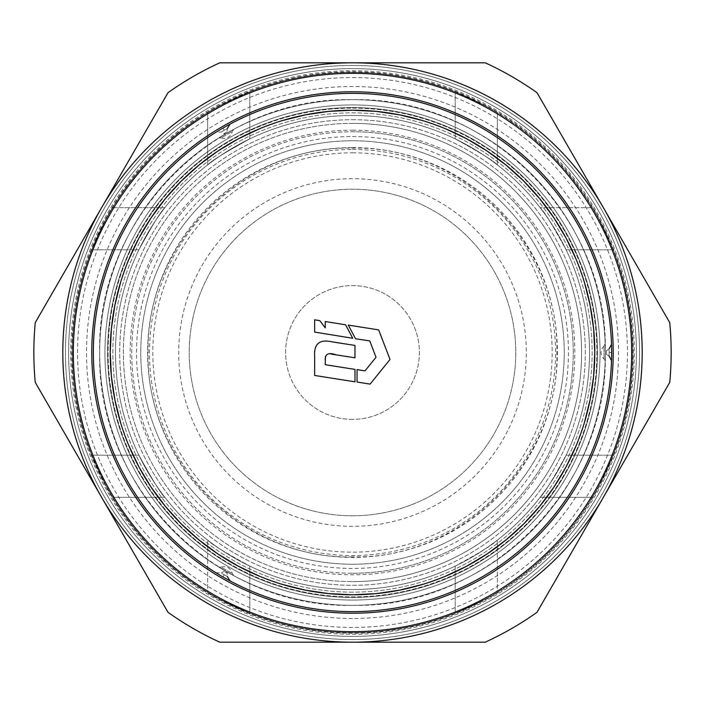 <?xml version="1.0" encoding="UTF-8"?>
<svg xmlns="http://www.w3.org/2000/svg" width="705" height="705" viewBox="0 0 705 705"><rect width="100%" height="100%" fill="white"/><g stroke="black" fill="none" stroke-linecap="round" stroke-linejoin="round"><path stroke-width="0.53" stroke-dasharray="3.52 2.64" d="M352.5 91.782A260.718 260.718 0 0 0 91.782 352.5A260.718 260.718 0 0 0 352.5 613.218A260.718 260.718 0 0 0 613.218 352.5A260.718 260.718 0 0 0 352.5 91.782A260.718 260.718 0 0 1 613.218 352.5A260.718 260.718 0 0 1 352.5 613.218A260.718 260.718 0 0 1 91.782 352.5A260.718 260.718 0 0 1 352.5 91.782M352.5 597.417A244.917 244.917 0 0 1 107.583 352.5A244.917 244.917 0 0 1 352.5 107.583A244.917 244.917 0 0 0 107.583 352.5A244.917 244.917 0 0 0 352.5 597.417A244.917 244.917 0 0 1 107.583 352.5A244.917 244.917 0 0 1 352.5 107.583A244.917 244.917 0 0 1 597.417 352.5A244.917 244.917 0 0 1 352.5 597.417A244.917 244.917 0 0 1 107.583 352.5A244.917 244.917 0 0 1 352.5 107.583A244.917 244.917 0 0 1 597.417 352.5A244.917 244.917 0 0 1 352.5 597.417A244.917 244.917 0 0 0 597.417 352.5A244.917 244.917 0 0 0 352.5 107.583A244.917 244.917 0 0 1 597.417 352.5A244.917 244.917 0 0 1 352.5 597.417M352.5 77.559A274.941 274.941 0 0 1 627.441 352.5A274.941 274.941 0 0 1 352.5 627.441A274.941 274.941 0 0 1 77.559 352.5A274.941 274.941 0 0 1 352.5 77.559M352.5 632.702A280.202 280.202 0 0 0 632.702 352.5A280.202 280.202 0 0 0 352.5 72.298A280.202 280.202 0 0 1 632.702 352.5A280.202 280.202 0 0 1 352.5 632.702A280.202 280.202 0 0 0 455.21 613.2A280.202 280.202 0 0 1 72.298 352.5A280.202 280.202 0 0 1 455.21 91.8C480.079 102.851 494.117 109.804 497.342 112.633C494.135 109.804 480.087 102.859 455.21 91.8A280.202 280.202 0 0 0 249.79 91.8C224.921 102.851 210.883 109.804 207.658 112.633C210.865 109.804 224.913 102.859 249.79 91.8A280.202 280.202 0 0 1 352.5 72.298A280.202 280.202 0 0 0 72.298 352.5A280.202 280.202 0 0 0 352.5 632.702A280.202 280.202 0 0 1 249.79 613.2A280.202 280.202 0 0 0 352.5 632.702M352.5 634.288A281.788 281.788 0 0 0 634.288 352.5A281.788 281.788 0 0 0 352.5 70.711A281.788 281.788 0 0 0 70.711 352.5A281.788 281.788 0 0 0 352.5 634.288M352.5 65.45A287.05 287.05 0 0 1 639.55 352.5A287.05 287.05 0 0 1 352.5 639.55A287.05 287.05 0 0 1 65.45 352.5A287.05 287.05 0 0 1 352.5 65.45A287.05 287.05 0 0 1 639.55 352.5A287.05 287.05 0 0 1 352.5 639.55A287.05 287.05 0 0 1 65.45 352.5A287.05 287.05 0 0 1 352.5 65.45M352.5 71.769A280.731 280.731 0 0 1 633.231 352.5A280.731 280.731 0 0 1 352.5 633.231A280.731 280.731 0 0 1 71.769 352.5A280.731 280.731 0 0 1 352.5 71.769M352.5 636.395A283.895 283.895 0 0 0 636.395 352.5A283.895 283.895 0 0 0 352.5 68.605A283.895 283.895 0 0 1 636.395 352.5A283.895 283.895 0 0 1 352.5 636.395A283.895 283.895 0 0 1 68.605 352.5A283.895 283.895 0 0 1 352.5 68.605A283.895 283.895 0 0 1 636.395 352.5A283.895 283.895 0 0 1 352.5 636.395A283.895 283.895 0 0 1 68.605 352.5A283.895 283.895 0 0 1 352.5 68.605A283.895 283.895 0 0 1 636.395 352.5A283.895 283.895 0 0 1 352.5 636.395A283.895 283.895 0 0 1 68.605 352.5A283.895 283.895 0 0 1 352.5 68.605A283.895 283.895 0 0 0 68.605 352.5A283.895 283.895 0 0 0 352.5 636.395M352.5 618.488A265.988 265.988 0 0 1 86.512 352.5A265.988 265.988 0 0 1 352.5 86.512A265.988 265.988 0 0 1 618.488 352.5A265.988 265.988 0 0 1 352.5 618.488M352.5 589.512A237.012 237.012 0 0 1 115.488 352.5A237.012 237.012 0 0 1 352.5 115.488A237.012 237.012 0 0 0 249.79 138.894C225.248 152.298 211.209 160.96 207.658 164.891C211.183 160.978 225.23 152.315 249.79 138.894A237.012 237.012 0 0 1 589.512 352.5A237.012 237.012 0 0 1 352.5 589.512A237.012 237.012 0 0 1 115.488 352.5A237.012 237.012 0 0 1 455.21 138.894C479.752 152.298 493.791 160.96 497.342 164.891C493.817 160.978 479.77 152.315 455.21 138.894A237.012 237.012 0 0 0 352.5 115.488A237.012 237.012 0 0 1 589.512 352.5A237.012 237.012 0 0 1 352.5 589.512A237.012 237.012 0 0 1 115.488 352.5A237.012 237.012 0 0 1 352.5 115.488A237.012 237.012 0 0 1 589.512 352.5A237.012 237.012 0 0 1 352.5 589.512A237.012 237.012 0 0 1 115.488 352.5A237.012 237.012 0 0 1 352.5 115.488A237.012 237.012 0 0 1 589.512 352.5A237.012 237.012 0 0 1 352.5 589.512A237.012 237.012 0 0 1 115.488 352.5A237.012 237.012 0 0 1 352.5 115.488A237.012 237.012 0 0 1 589.512 352.5A237.012 237.012 0 0 1 249.79 566.106C225.248 552.702 211.209 544.04 207.658 540.109C211.183 544.022 225.23 552.685 249.79 566.106A237.012 237.012 0 0 0 352.5 589.512A237.012 237.012 0 0 1 115.488 352.5A237.012 237.012 0 0 1 352.5 115.488A237.012 237.012 0 0 1 589.512 352.5A237.012 237.012 0 0 1 352.5 589.512A237.012 237.012 0 0 0 455.21 566.106C479.752 552.702 493.791 544.04 497.342 540.109C493.817 544.022 479.77 552.685 455.21 566.106A237.012 237.012 0 0 1 115.488 352.5A237.012 237.012 0 0 1 352.5 115.488A237.012 237.012 0 0 1 589.512 352.5A237.012 237.012 0 0 1 352.5 589.512A237.012 237.012 0 0 1 115.488 352.5A237.012 237.012 0 0 1 352.5 115.488A237.012 237.012 0 0 1 589.512 352.5A237.012 237.012 0 0 1 352.5 589.512A237.012 237.012 0 0 1 115.488 352.5A237.012 237.012 0 0 1 352.5 115.488A237.012 237.012 0 0 1 589.512 352.5A237.012 237.012 0 0 1 352.5 589.512A237.012 237.012 0 0 0 589.512 352.5A237.012 237.012 0 0 0 352.5 115.488A237.012 237.012 0 0 1 589.512 352.5A237.012 237.012 0 0 1 352.5 589.512M352.5 600.052A247.552 247.552 0 0 1 104.948 352.5A247.552 247.552 0 0 1 352.5 104.948A247.552 247.552 0 0 1 600.052 352.5A247.552 247.552 0 0 1 352.5 600.052A247.552 247.552 0 0 1 104.948 352.5A247.552 247.552 0 0 1 352.5 104.948A247.552 247.552 0 0 1 600.052 352.5A247.552 247.552 0 0 1 352.5 600.052A247.552 247.552 0 0 1 104.948 352.5A247.552 247.552 0 0 1 352.5 104.948A247.552 247.552 0 0 1 600.052 352.5A247.552 247.552 0 0 1 352.5 600.052A247.552 247.552 0 0 1 104.948 352.5A247.552 247.552 0 0 1 352.5 104.948A247.552 247.552 0 0 1 600.052 352.5A247.552 247.552 0 0 1 352.5 600.052M164.891 207.658C160.978 211.183 152.315 225.23 138.894 249.79A237.012 237.012 0 0 0 138.894 455.21C152.298 479.752 160.96 493.791 164.891 497.342C160.978 493.817 152.315 479.77 138.894 455.21A237.012 237.012 0 0 1 138.894 249.79C152.298 225.248 160.96 211.209 164.891 207.658L112.633 207.658C109.804 210.865 102.859 224.913 91.8 249.79C102.851 224.921 109.804 210.883 112.633 207.658L164.891 207.658M592.367 207.658C595.196 210.865 602.14 224.913 613.2 249.79A280.202 280.202 0 0 1 613.2 455.21C602.149 480.079 595.196 494.117 592.367 497.342C595.196 494.135 602.14 480.087 613.2 455.21A280.202 280.202 0 0 0 613.2 249.79C602.149 224.921 595.196 210.883 592.367 207.658L540.109 207.658C544.022 211.183 552.685 225.23 566.106 249.79A237.012 237.012 0 0 1 566.106 455.21C552.702 479.752 544.04 493.791 540.109 497.342C544.022 493.817 552.685 479.77 566.106 455.21A237.012 237.012 0 0 0 566.106 249.79C552.702 225.248 544.04 211.209 540.109 207.658L592.367 207.658M497.342 592.367C494.135 595.196 480.087 602.14 455.21 613.2C480.079 602.149 494.117 595.196 497.342 592.367L497.342 540.109L497.342 592.367M352.5 73.346A279.154 279.154 0 0 1 631.654 352.5A279.154 279.154 0 0 1 352.5 631.654A279.154 279.154 0 0 1 73.346 352.5A279.154 279.154 0 0 1 352.5 73.346A279.154 279.154 0 0 1 631.654 352.5A279.154 279.154 0 0 1 352.5 631.654A279.154 279.154 0 0 1 73.346 352.5A279.154 279.154 0 0 1 352.5 73.346A279.154 279.154 0 0 1 631.654 352.5A279.154 279.154 0 0 1 352.5 631.654A279.154 279.154 0 0 1 73.346 352.5A279.154 279.154 0 0 1 352.5 73.346M207.658 592.367C210.865 595.196 224.913 602.14 249.79 613.2C224.921 602.149 210.883 595.196 207.658 592.367L207.658 540.109L207.658 592.367M91.8 455.21A280.202 280.202 0 0 1 91.8 249.79A280.202 280.202 0 0 0 91.8 455.21C102.851 480.079 109.804 494.117 112.633 497.342C109.804 494.135 102.859 480.087 91.8 455.21L138.894 455.21L91.8 455.21M207.658 112.633L207.658 164.891L207.658 112.633M497.342 112.633L497.342 164.891L497.342 112.633M592.367 497.342L540.109 497.342L592.367 497.342M164.891 497.342L112.633 497.342L164.891 497.342M352.5 149.46A203.04 203.04 0 0 1 555.54 352.5A203.04 203.04 0 0 1 352.5 555.54A203.04 203.04 0 0 1 149.46 352.5A203.04 203.04 0 0 1 352.5 149.46M352.5 119.7A232.8 232.8 0 0 1 585.3 352.5A232.8 232.8 0 0 1 352.5 585.3A232.8 232.8 0 0 1 119.7 352.5A232.8 232.8 0 0 1 352.5 119.7A232.8 232.8 0 0 1 585.3 352.5A232.8 232.8 0 0 1 352.5 585.3A232.8 232.8 0 0 1 119.7 352.5A232.8 232.8 0 0 1 352.5 119.7M352.5 178.691A173.809 173.809 0 0 0 178.691 352.5A173.809 173.809 0 0 0 352.5 526.309A173.809 173.809 0 0 0 526.309 352.5A173.809 173.809 0 0 0 352.5 178.691M352.5 515.778A163.278 163.278 0 0 1 189.222 352.5A163.278 163.278 0 0 1 352.5 189.222A163.278 163.278 0 0 1 515.778 352.5A163.278 163.278 0 0 1 352.5 515.778A163.278 163.278 0 0 1 189.222 352.5A163.278 163.278 0 0 1 352.5 189.222A163.278 163.278 0 0 1 515.778 352.5A163.278 163.278 0 0 1 352.5 515.778M352.5 152.826A199.674 199.674 0 0 1 552.174 352.5A199.674 199.674 0 0 1 352.5 552.174A199.674 199.674 0 0 1 152.826 352.5A199.674 199.674 0 0 1 352.5 152.826M352.5 573.244A220.744 220.744 0 0 0 573.244 352.5A220.744 220.744 0 0 0 352.5 131.756A220.744 220.744 0 0 1 573.244 352.5A220.744 220.744 0 0 1 352.5 573.244A220.744 220.744 0 0 1 131.756 352.5A220.744 220.744 0 0 1 352.5 131.756A220.744 220.744 0 0 0 131.756 352.5A220.744 220.744 0 0 0 352.5 573.244M352.5 130.178A222.322 222.322 0 0 1 574.822 352.5A222.322 222.322 0 0 1 352.5 574.822A222.322 222.322 0 0 1 130.178 352.5A222.322 222.322 0 0 1 352.5 130.178M603.374 497.342A289.685 289.685 0 0 1 352.5 642.184L485.251 642.184A318.651 318.651 0 0 0 536.999 612.31L669.75 382.374A318.651 318.651 0 0 0 669.75 322.626L603.374 207.658A289.685 289.685 0 0 1 352.5 642.184A289.685 289.685 0 0 1 101.626 497.342L168.001 612.31A318.651 318.651 0 0 0 219.749 642.184L352.5 642.184A289.685 289.685 0 0 1 101.626 207.658L35.25 322.626A318.651 318.651 0 0 0 35.25 382.374L101.626 497.342A289.685 289.685 0 0 1 352.5 62.816A289.685 289.685 0 0 1 642.184 352.5A289.685 289.685 0 0 1 352.5 642.184A289.685 289.685 0 0 1 62.816 352.5A289.685 289.685 0 0 1 603.374 207.658L536.999 92.69A318.651 318.651 0 0 0 485.251 62.816L219.749 62.816A318.651 318.651 0 0 0 168.001 92.69L101.626 207.658A289.685 289.685 0 0 1 603.374 207.658A289.685 289.685 0 0 1 603.374 497.342M352.5 605.313C217.404 608.803 96.197 487.596 99.687 352.5C96.197 217.404 217.404 96.197 352.5 99.687C487.596 96.197 608.803 217.404 605.313 352.5C608.803 487.596 487.596 608.803 352.5 605.313A252.813 252.813 0 0 0 605.313 352.5A252.813 252.813 0 0 0 352.5 99.687A252.813 252.813 0 0 0 99.687 352.5A252.813 252.813 0 0 0 352.5 605.313A252.813 252.813 0 0 0 605.313 352.5A252.813 252.813 0 0 0 352.5 99.687A252.813 252.813 0 0 1 605.313 352.5A252.813 252.813 0 0 1 352.5 605.313A252.813 252.813 0 0 1 99.687 352.5A252.813 252.813 0 0 1 352.5 99.687A252.813 252.813 0 0 1 605.313 352.5A252.813 252.813 0 0 1 352.5 605.313A252.813 252.813 0 0 1 99.687 352.5A252.813 252.813 0 0 1 352.5 99.687A252.813 252.813 0 0 1 605.313 352.5A252.813 252.813 0 0 1 352.5 605.313A252.813 252.813 0 0 1 99.687 352.5A252.813 252.813 0 0 1 352.5 99.687A252.813 252.813 0 0 1 605.313 352.5A252.813 252.813 0 0 1 352.5 605.313A252.813 252.813 0 0 1 99.687 352.5A252.813 252.813 0 0 1 352.5 99.687A252.813 252.813 0 0 1 605.313 352.5A252.813 252.813 0 0 1 352.5 605.313A252.813 252.813 0 0 1 99.687 352.5A252.813 252.813 0 0 1 352.5 99.687A252.813 252.813 0 0 0 99.687 352.5A252.813 252.813 0 0 0 352.5 605.313A252.813 252.813 0 0 1 99.687 352.5A252.813 252.813 0 0 1 352.5 99.687A252.813 252.813 0 0 1 605.313 352.5A252.813 252.813 0 0 1 352.5 605.313M352.5 136.55A215.95 215.95 0 0 1 568.45 352.5A215.95 215.95 0 0 1 352.5 568.45A215.95 215.95 0 0 1 136.55 352.5A215.95 215.95 0 0 1 352.5 136.55M325.225 359.973L325.225 364.696L354.976 369.402L354.976 381.819L314.642 375.465L314.65 356.395C313.981 344.102 319.682 339.228 331.764 341.793L354.976 345.45L354.976 357.796L335.58 354.685M325.454 356.289L327.226 354.21L331.914 354.201M357.056 382.039L370.081 384.102L390.024 359.48L378.673 329.896L348.296 325.084L355.523 338.752L369.755 340.903L376.029 357.259L365.005 370.874L357.056 369.614L357.056 382.039M319.823 320.669L314.642 319.797L314.642 332.073L352.738 338.277L345.591 324.811L325.261 321.524L325.261 327.878L319.823 320.669M227.257 128.583L224.172 130.222L227.257 128.583L227.142 131.8A2.106 2.106 0 0 1 224.049 133.589L227.142 131.8L224.049 133.589L221.211 132.082L224.172 130.222L221.211 132.082L215.959 132.249M215.959 572.751L221.211 572.918L224.172 574.778L221.211 572.918L224.049 571.411A2.106 2.106 0 0 1 227.142 573.2L224.049 571.411L227.142 573.2L227.257 576.417L224.172 574.778L227.257 576.417M221.176 137.845L218.62 138.039L221.299 137.775L232.139 131.518L221.176 137.854A8.425 8.425 0 0 0 232.271 131.447L233.716 129.332L218.62 138.039L233.866 129.244L232.271 131.447M221.176 567.155L218.62 566.961L221.299 567.225L232.139 573.482L221.176 567.146A8.425 8.425 0 0 1 232.271 573.553L233.716 575.668L218.62 566.961L233.866 575.756L232.271 573.553M99.687 352.5A252.813 252.813 0 0 1 352.5 99.687A252.813 252.813 0 0 1 605.313 352.5A252.813 252.813 0 0 1 352.5 605.313A252.813 252.813 0 0 1 99.687 352.5A252.813 252.813 0 0 1 352.5 99.687A252.813 252.813 0 0 1 605.313 352.5A252.813 252.813 0 0 1 352.5 605.313A252.813 252.813 0 0 1 99.687 352.5A252.813 252.813 0 0 1 352.5 99.687A252.813 252.813 0 0 1 605.313 352.5L605.163 343.784L605.313 352.5A2.106 2.106 0 0 1 606.309 350.711L606.309 354.289L606.309 350.711L609.032 349.01L609.164 352.5L609.032 349.01M609.032 355.99L609.164 352.5L609.032 355.99L606.309 354.289A2.106 2.106 0 0 1 605.313 352.5M604.053 346.102L605.163 343.617L604.062 346.243L604.062 358.757L604.053 346.093A8.425 8.425 0 0 0 604.053 358.907L605.163 361.383L604.053 358.907M222.93 128.081C213.941 133.43 213.941 133.43 222.93 128.081C232.06 122.97 232.06 122.97 222.93 128.081L224.172 130.222L222.93 128.081M611.64 352.5C611.499 342.031 611.499 342.031 611.64 352.5A259.14 259.14 0 0 1 352.5 611.64A259.14 259.14 0 0 1 93.36 352.5A259.14 259.14 0 0 1 352.5 93.36A259.14 259.14 0 0 1 611.64 352.5C611.499 362.969 611.499 362.969 611.64 352.5L609.164 352.5L611.64 352.5M222.93 576.919C213.941 571.57 213.941 571.57 222.93 576.919C232.06 582.03 232.06 582.03 222.93 576.919L224.172 574.778L222.93 576.919M352.5 110.218A242.282 242.282 0 0 1 594.782 352.5A242.282 242.282 0 0 1 352.5 594.782A242.282 242.282 0 0 0 594.782 352.5A242.282 242.282 0 0 0 352.5 110.218A242.282 242.282 0 0 0 110.218 352.5A242.282 242.282 0 0 0 352.5 594.782A242.282 242.282 0 0 1 110.218 352.5A242.282 242.282 0 0 1 352.5 110.218M352.5 592.147A239.647 239.647 0 0 1 112.853 352.5A239.647 239.647 0 0 1 352.5 112.853A239.647 239.647 0 0 1 592.147 352.5A239.647 239.647 0 0 1 352.5 592.147A239.647 239.647 0 0 1 112.853 352.5A239.647 239.647 0 0 1 352.5 112.853A239.647 239.647 0 0 1 592.147 352.5A239.647 239.647 0 0 1 352.5 592.147M352.5 123.384A229.116 229.116 0 0 0 123.384 352.5A229.116 229.116 0 0 0 352.5 581.616A229.116 229.116 0 0 1 123.384 352.5A229.116 229.116 0 0 1 352.5 123.384A229.116 229.116 0 0 1 581.616 352.5A229.116 229.116 0 0 1 352.5 581.616A229.116 229.116 0 0 0 581.616 352.5A229.116 229.116 0 0 0 352.5 123.384M352.5 642.184A289.685 289.685 0 0 0 642.184 352.5A289.685 289.685 0 0 0 352.5 62.816A289.685 289.685 0 0 0 62.816 352.5A289.685 289.685 0 0 0 352.5 642.184M352.5 108.112A244.388 244.388 0 0 1 596.888 352.5A244.388 244.388 0 0 1 352.5 596.888A244.388 244.388 0 0 1 108.112 352.5A244.388 244.388 0 0 1 352.5 108.112A244.388 244.388 0 0 1 596.888 352.5A244.388 244.388 0 0 1 352.5 596.888A244.388 244.388 0 0 1 108.112 352.5A244.388 244.388 0 0 1 352.5 108.112M352.5 564.238A211.738 211.738 0 0 1 140.762 352.5A211.738 211.738 0 0 1 352.5 140.762A211.738 211.738 0 0 1 564.238 352.5A211.738 211.738 0 0 1 352.5 564.238A211.738 211.738 0 0 1 140.762 352.5A211.738 211.738 0 0 1 352.5 140.762A211.738 211.738 0 0 1 564.238 352.5A211.738 211.738 0 0 1 352.5 564.238M352.5 419.387A66.887 66.887 0 0 1 285.613 352.5A66.887 66.887 0 0 1 352.5 285.613A66.887 66.887 0 0 1 419.387 352.5A66.887 66.887 0 0 1 352.5 419.387A66.887 66.887 0 0 1 285.613 352.5A66.887 66.887 0 0 1 352.5 285.613A66.887 66.887 0 0 1 419.387 352.5A66.887 66.887 0 0 1 352.5 419.387M249.79 91.8L249.79 138.894L249.79 91.8M455.21 91.8L455.21 138.894L455.21 91.8M249.79 566.106L249.79 613.2L249.79 566.106M455.21 566.106L455.21 613.2L455.21 566.106M613.2 249.79L566.106 249.79L613.2 249.79M613.2 455.21L566.106 455.21L613.2 455.21M138.894 249.79L91.8 249.79L138.894 249.79M352.5 147.609A204.891 204.891 0 0 1 557.391 352.5A204.891 204.891 0 0 1 352.5 557.391A204.891 204.891 0 0 1 147.609 352.5A204.891 204.891 0 0 1 352.5 147.609M352.5 556.862C243.304 559.673 145.327 461.696 148.138 352.5C145.327 243.304 243.304 145.327 352.5 148.138C461.696 145.327 559.673 243.304 556.862 352.5C559.673 461.696 461.696 559.673 352.5 556.862M594.782 352.5A242.282 242.282 0 0 1 352.5 594.782A242.282 242.282 0 0 1 110.218 352.5A242.282 242.282 0 0 1 352.5 110.218A242.282 242.282 0 0 1 594.782 352.5M282.203 584.357L259.766 576.329M128.671 445.234L120.643 422.797M120.643 282.203L128.654 259.801M259.801 128.654L282.132 120.661M422.797 120.643L445.234 128.671M576.329 259.766L584.339 282.132M584.339 422.868L576.346 445.199M445.199 576.346L422.868 584.339"/><path stroke-width="1.06" d="M352.5 62.816L485.251 62.816A318.651 318.651 0 0 1 536.999 92.69L669.75 322.626A318.651 318.651 0 0 1 669.75 382.374L536.999 612.31A318.651 318.651 0 0 1 485.251 642.184L219.749 642.184A318.651 318.651 0 0 1 168.001 612.31L35.25 382.374A318.651 318.651 0 0 1 35.25 322.626L168.001 92.69A318.651 318.651 0 0 1 219.749 62.816L352.5 62.816A289.685 289.685 0 0 1 642.184 352.5A289.685 289.685 0 0 1 352.5 642.184A289.685 289.685 0 0 1 62.816 352.5A289.685 289.685 0 0 1 352.5 62.816M325.454 356.289L325.225 364.696L354.976 369.402L354.976 381.819L314.642 375.465L314.65 356.395C313.813 343.89 319.524 339.026 331.764 341.793L354.976 345.45L354.976 357.796L331.914 354.201M325.225 359.973C325.031 354.025 328.477 352.262 335.58 354.685M357.056 382.039L370.081 384.102L390.024 359.48L378.673 329.896L348.296 325.084L355.523 338.752L369.755 340.903L376.029 357.259L365.005 370.874L357.056 369.614L357.056 382.039M319.823 320.669L314.642 319.797L314.642 332.073L352.738 338.277L345.591 324.811L325.261 321.524L325.261 327.878L319.823 320.669M93.36 352.5A259.14 259.14 0 0 1 352.5 93.36A259.14 259.14 0 0 1 611.64 352.5A259.14 259.14 0 0 1 352.5 611.64A259.14 259.14 0 0 1 93.36 352.5A259.14 259.14 0 0 0 352.5 611.64A259.14 259.14 0 0 0 611.64 352.5M352.5 631.654A279.154 279.154 0 0 0 631.654 352.5A279.154 279.154 0 0 0 352.5 73.346A279.154 279.154 0 0 0 73.346 352.5A279.154 279.154 0 0 0 352.5 631.654M352.5 613.218A260.718 260.718 0 0 1 91.782 352.5A260.718 260.718 0 0 1 352.5 91.782A260.718 260.718 0 0 1 613.218 352.5A260.718 260.718 0 0 1 352.5 613.218M110.218 352.5A242.282 242.282 0 0 1 352.5 110.218A242.282 242.282 0 0 1 594.782 352.5A242.282 242.282 0 0 1 352.5 594.782A242.282 242.282 0 0 1 110.218 352.5M422.868 584.339L399.77 590.129L376.25 593.619L352.5 594.782L328.75 593.619L305.23 590.129L282.203 584.357M259.766 576.329L238.29 566.177L217.898 553.954L198.801 539.783L181.185 523.815L165.217 506.199L151.046 487.102L138.823 466.71L128.671 445.234M120.643 422.797L114.871 399.77L111.381 376.25L110.218 352.5L111.381 328.75L114.871 305.23L120.643 282.203M128.654 259.801L138.823 238.29L151.046 217.898L165.217 198.801L181.185 181.185L198.801 165.217L217.898 151.046L238.29 138.823L259.801 128.654M282.132 120.661L305.23 114.871L328.75 111.381L352.5 110.218L376.25 111.381L399.77 114.871L422.797 120.643M445.234 128.671L466.71 138.823L487.102 151.046L506.199 165.217L523.815 181.185L539.783 198.801L553.954 217.898L566.177 238.29L576.329 259.766M584.339 282.132L590.129 305.23L593.619 328.75L594.782 352.5L593.619 376.25L590.129 399.77L584.339 422.868M576.346 445.199L566.177 466.71L553.954 487.102L539.783 506.199L523.815 523.815L506.199 539.783L487.102 553.954L466.71 566.177L445.199 576.346M609.032 355.99L611.508 360.625M609.032 349.01L611.508 344.375M227.257 576.417L230.033 580.867M227.257 128.583L230.033 124.133"/></g></svg>
